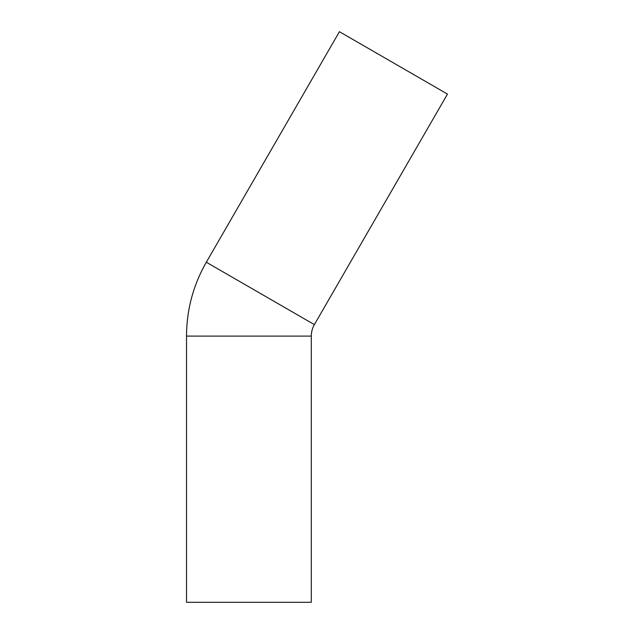 <?xml version="1.0" encoding="UTF-8"?>
<svg xmlns="http://www.w3.org/2000/svg" width="634" height="634" viewBox="0 0 634 634"><rect width="100%" height="100%" fill="white"/><g stroke="black" fill="none" stroke-linecap="round" stroke-linejoin="round"><path stroke-width="0.95" d="M314.377 324.616A22.982 22.982 0 0 0 311.302 336.107L311.302 602.3L186.523 602.3L186.523 336.107C186.642 309.749 193.243 285.118 206.319 262.23L314.377 324.616L447.477 94.086L339.42 31.7L206.319 262.23M311.302 336.107L186.523 336.107"/></g></svg>
